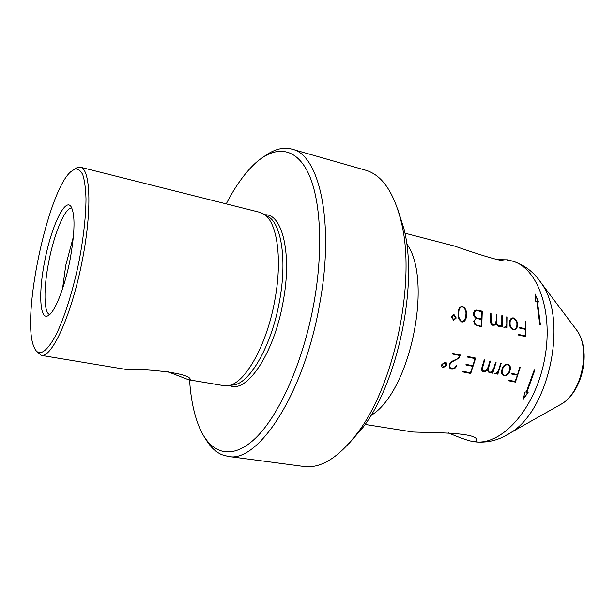 <?xml version="1.0" encoding="UTF-8"?>
<svg xmlns="http://www.w3.org/2000/svg" width="615" height="615" viewBox="0 0 615 615"><rect width="100%" height="100%" fill="white"/><g stroke="black" fill="none" stroke-linecap="round" stroke-linejoin="round"><path stroke-width="0.92" d="M226.251 203.888C235.23 186.422 244.931 172.861 255.348 163.198C274.797 145.547 295.292 146.678 308.038 172.577C320.684 198.476 323.659 249.775 313.75 304.033C303.226 361.612 279.41 414.894 255.971 437.726C232.439 460.62 211.422 454.316 200.021 428.901C194.317 415.878 190.835 399.573 189.574 379.978M205.356 438.518C209.923 446.498 215.442 451.91 221.915 454.739L227.981 456.392C257.462 463.81 303.825 394.592 319.5 304.963C334.99 222.945 319.377 154.38 291.964 149.153C287.712 147.961 283.315 147.954 278.772 149.114C273.913 150.375 269.016 152.843 264.081 156.51M36.446 351.088L41.267 355.378C51.545 358.045 70.494 317.54 81.265 265.557C92.142 213.597 90.935 168.894 80.45 167.234L259.922 212.352L264.173 214.297C277.219 222.238 282.577 259.453 274.782 300.42C266.81 345.23 244.985 383.56 228.503 385.574L223.829 385.659L188.582 379.755L166.834 371.337M265.019 214.789C282.454 213.782 292.248 254.249 283.038 302.219C273.921 354.209 246.238 394.315 229.472 385.459M80.45 167.234L77.29 167.48L74.315 169.248M41.267 355.378L126.521 369.515C138.729 368.47 189.62 372.19 190.281 379.44L189.458 379.955M397.721 209.115L404.116 229.403C418.146 284.953 397.882 382.253 362.842 427.586L348.882 443.63M227.981 456.392L303.918 466.485C320.838 468.722 338.673 457.575 357.43 433.045C394.499 385.098 416.178 281.001 401.334 222.238C393.931 192.257 382.023 174.914 365.618 170.209L291.964 149.153M448.174 432.776C456.968 436.581 464.202 439.287 469.875 440.886L472.289 441.385C475.487 441.816 476.956 441.424 476.702 440.209C477.809 432.161 431.822 432.837 412.834 431.984L365.095 424.435M497.035 259.661L507.583 259.822L508.082 260.314C507.121 263.989 474.818 253.08 454.247 245.985L404.924 233.193M73.416 236.644L65.774 265.273L62.522 288.927M71.847 208.001C65.182 207.032 54.197 233.4 48.777 261.759C43.504 288.097 43.634 312.866 49.654 314.565M70.041 259.83C74.984 232.124 75.307 214.366 71.017 206.563C64.906 197.407 51.122 227.296 44.741 261.037C38.345 292.602 39.683 321.061 48.316 315.557C54.85 312.266 64.783 287.32 70.041 259.83M456.238 318.001L453.739 314.58L451.495 316.956L453.639 320.346L456.238 318.001L454.055 314.626M478.447 310.344L474.88 310.298L473.373 313.389C473.373 315.68 474.319 317.248 476.202 318.109L473.742 321.207L474.934 324.751L481.73 326.942L482.268 311.221L478.216 310.337L482.268 311.221M506.745 316.81L506.768 322.337C507.029 325.174 506.16 326.788 504.154 327.188L503.839 327.757L504.292 327.826L506.668 326.158L506.583 327.964L507.068 328.072L507.221 316.917L506.745 316.81M525.471 321.091L525.494 328.787L519.652 327.48L519.637 328.072L525.479 329.379L525.156 335.89L518.537 334.437L518.491 335.029L525.587 336.589L525.94 321.199L525.471 321.091M452.755 353.448L452.594 354.048L459.613 355.47L459.466 356.108C458.229 358.299 456.422 359.667 454.039 360.221L450.903 361.981L449.404 364.403C448.696 366.932 449.419 368.493 451.571 369.092L451.779 369.123C454.154 369.284 455.823 368.062 456.791 365.471L456.269 365.418C455.446 367.624 454.008 368.662 451.971 368.531L451.779 368.5C449.926 368.016 449.304 366.678 449.926 364.472L451.694 362.066L458.951 358.176L460.297 354.978L452.755 353.448M495.613 362.135L493.868 368.154L492.008 371.637L489.486 372.321L487.88 370.476L490.416 361.082L489.932 360.982L488.179 367.017L486.319 370.514L483.782 371.199L482.152 369.346L484.705 359.921L484.213 359.821L482.022 367.263C481.161 369.669 481.691 371.176 483.598 371.783L487.318 370.13L489.271 372.898L492.807 371.452L492.254 373.067L492.746 373.167L496.105 362.235L495.613 362.135M507.721 364.18L507.421 364.134C504.754 364.288 502.978 365.987 502.101 369.231C500.941 372.59 501.609 374.781 504.123 375.811L504.315 375.842C507.114 375.75 508.989 374.066 509.935 370.791C511.027 367.424 510.289 365.225 507.721 364.18L507.483 364.149C510.05 365.179 510.788 367.378 509.704 370.76L509.935 370.791M519.836 367.047L517.584 374.573L511.711 373.405L511.519 373.982L517.399 375.15L515.162 381.454L508.513 380.162L508.298 380.731L515.416 382.115L520.305 367.14L519.836 367.047M500.702 363.165L499.134 368.593C498.557 371.552 497.066 373.128 494.668 373.336L494.606 373.935L497.942 372.313L497.351 374.066L497.827 374.166L501.187 363.265L500.702 363.165M467.5 356.439L467.339 357.038L474.988 358.583L472.881 365.702L466.07 364.349L465.878 364.941L472.697 366.294L470.467 372.767L462.995 371.314L462.78 371.898L470.744 373.443L475.641 358.091L467.5 356.439M446.628 365.372C447.09 363.68 446.613 362.596 445.191 362.12L441.862 364.434C441.401 366.125 441.87 367.209 443.254 367.685L446.413 365.341M513.463 317.947L512.925 317.87C510.619 318.163 509.504 319.885 509.604 323.029C509.428 326.457 510.665 328.733 513.317 329.863L513.802 329.94C516.239 329.663 517.43 327.941 517.384 324.782C517.492 321.376 516.185 319.1 513.463 317.947L513.225 317.94C515.931 319.062 517.238 321.338 517.146 324.766L517.384 324.782M501.817 315.687L501.825 321.814L501.025 325.381L498.834 326.042L496.828 324.105L496.666 314.511L496.182 314.396L496.182 320.546L495.367 324.113L493.168 324.774L491.139 322.837L491.001 313.212L490.509 313.104L490.463 320.692C490.293 323.152 491.193 324.72 493.153 325.381L496.205 323.744L498.796 326.634L501.725 325.197L501.648 326.865L502.132 326.972L502.301 315.795L501.817 315.687M462.48 306.293L461.95 306.216C459.313 307.031 458.106 309.36 458.329 313.22C457.768 317.279 458.959 320.192 461.911 321.96L462.372 322.022C465.217 321.23 466.554 318.901 466.385 315.026C466.862 310.998 465.555 308.084 462.48 306.293L462.257 306.285C465.324 308.061 466.624 310.967 466.162 315.011L466.385 315.026M526.286 392.116L534.227 369.969L534.835 370.084L526.894 392.232L528.108 392.462L523.088 399.366L525.079 391.886L526.286 392.116L525.079 391.893M535.665 301.219L535.088 294.039L538.64 301.934L537.456 301.65L540.347 324.489L539.747 324.351L536.857 301.511L535.665 301.219M74.669 169.11L70.517 171.946C47.263 192.703 21.01 318.785 34.04 347.091C35.293 350.143 36.869 351.98 38.76 352.618C43.434 353.364 49.085 347.66 55.704 335.506C64.46 317.955 73.423 289.442 79.427 259.384C83.663 236.375 85.862 216.203 86.008 198.868C85.685 188.582 84.616 180.556 82.802 174.783C80.603 170.44 77.897 168.548 74.669 169.11M511.703 373.42L517.584 374.573M508.505 380.17L515.162 381.454M519.829 367.063L520.305 367.14M520.075 367.109L515.186 382.069M509.704 370.76L506.437 375.381M507.567 364.764C509.82 365.717 510.45 367.693 509.458 370.691C508.659 373.597 507.006 375.119 504.508 375.265L504.331 375.235C502.124 374.297 501.54 372.329 502.586 369.323C503.347 366.432 504.923 364.903 507.313 364.726L507.567 364.764M507.313 364.726L507.075 364.695C504.7 364.864 503.124 366.394 502.347 369.292L502.586 369.323M502.347 369.292C501.302 372.283 501.886 374.251 504.092 375.204L504.331 375.235M504.092 375.204L504.508 375.265M496.09 373.697L497.942 372.313M500.702 363.188L501.187 363.265M500.956 363.234L497.604 374.12M489.924 361.005L487.649 370.445L489.486 372.321M484.205 359.844L481.922 369.315L483.782 371.199M484.935 371.668L487.318 370.13M490.524 372.813L492.807 371.452M495.613 362.15L496.105 362.235M495.867 362.204L492.515 373.121M466.062 364.364L472.881 365.702M462.995 371.322L470.467 372.767M467.492 356.454L475.641 358.091M475.418 358.061L470.521 373.405M456.345 365.179L456.791 365.471M456.568 365.441L454.193 368.593M452.748 353.464L460.074 354.947L459.797 355.962L458.729 358.145L451.471 362.035L449.703 364.441C449.073 366.617 449.688 367.954 451.556 368.47L451.779 368.5M451.556 368.47L451.971 368.531M446.113 365.279L443.469 367.094L442.37 364.549L444.976 362.719L446.113 365.279M444.976 362.719L442.147 364.518L443.469 367.094M519.652 327.511L525.494 328.787M518.53 334.468L525.156 335.89M525.471 321.13L525.94 321.199M525.702 321.184L525.348 336.536M517.146 324.766L515.601 329.294M513.479 318.547C515.87 319.585 517.007 321.622 516.908 324.666C516.977 327.488 515.931 329.04 513.763 329.325L513.348 329.271C511.011 328.241 509.92 326.196 510.081 323.129C509.981 320.33 510.965 318.778 513.025 318.478L513.479 318.547M513.025 318.478L512.795 318.462C510.734 318.747 509.75 320.3 509.843 323.113L510.081 323.129M509.843 323.113C509.681 326.165 510.773 328.21 513.118 329.248L513.348 329.271M513.118 329.248L513.763 329.332M506.745 316.848L507.221 316.917M506.983 316.902L506.837 328.018M496.182 314.434L496.597 324.09L498.834 326.042M498.604 326.019L499.203 326.096M490.509 313.143L490.901 322.821L493.168 324.774M494.737 325.143L496.205 323.744M500.31 326.442L501.725 325.197M501.817 315.726L502.301 315.795M502.063 315.779L501.901 326.926M476.548 310.029L478.216 310.337M482.037 311.205L481.507 326.888M478.655 318.893L481.676 319.569L481.284 326.227L478.309 325.573C475.941 325.42 474.634 324.036 474.403 321.43C474.665 319.362 475.702 318.455 477.517 318.716L478.655 318.893M478.309 325.573L478.078 325.55C475.702 325.397 474.403 324.013 474.18 321.414L474.403 321.43M478.078 325.55L481.284 326.227M478.578 310.982L481.783 311.713L481.699 318.97L478.47 318.239C475.902 318.001 474.426 316.471 474.034 313.65L475.641 310.706L478.578 310.982M476.548 310.629L475.641 310.706M475.41 310.69L474.034 313.65M473.804 313.635C474.203 316.456 475.679 317.993 478.239 318.224L481.699 318.97M466.162 315.011L464.356 321.145M462.465 306.9C465.201 308.569 466.339 311.244 465.886 314.918C466.078 318.439 464.894 320.6 462.349 321.399L461.942 321.345C459.328 319.677 458.298 317.002 458.836 313.335C458.598 309.822 459.659 307.661 462.026 306.839L462.465 306.9M462.026 306.831L461.804 306.816C459.436 307.638 458.375 309.806 458.613 313.319L458.836 313.335M458.613 313.319C458.06 316.956 459.09 319.623 461.711 321.33L461.942 321.345M461.711 321.33L462.342 321.407M455.73 317.901L453.693 319.731L452.002 317.079L454.001 315.234L455.73 317.901M453.739 315.203L451.779 317.063L453.693 319.731M453.47 319.715L453.947 319.769M523.257 398.797L527.87 392.424L526.655 392.193L534.227 369.984M538.386 301.873L535.173 294.67M540.108 324.436L537.456 301.65M231.778 385.19L233.777 384.952C250.128 382.945 271.638 345.384 279.433 301.504C287.059 261.383 281.701 224.852 268.763 216.972L267.018 215.957M557.928 406L562.318 403.525C581.836 391.471 590.485 349.935 577.4 331.093L574.364 327.072M536.987 277.373L577.4 331.093C591.092 351.449 582.997 390.325 562.318 403.525L511.25 432.353C499.242 440.348 486.711 443.43 473.658 441.601C500.241 446.659 533.958 411.143 544.052 361.935C554.438 312.789 537.702 266.764 511.311 260.791C524.011 264.319 534.266 272.153 542.084 284.276C567.776 320.699 549.349 409.213 511.25 432.353L503.823 436.65M406.653 243.625C433.483 280.363 410.105 392.585 370.853 415.555M228.503 385.574L231.878 385.175M264.173 214.297L267.102 216.003M404.116 229.403L401.334 222.238M362.842 427.586L357.43 433.045M511.311 260.791L507.583 259.822M473.658 441.601L472.289 441.385"/></g></svg>
